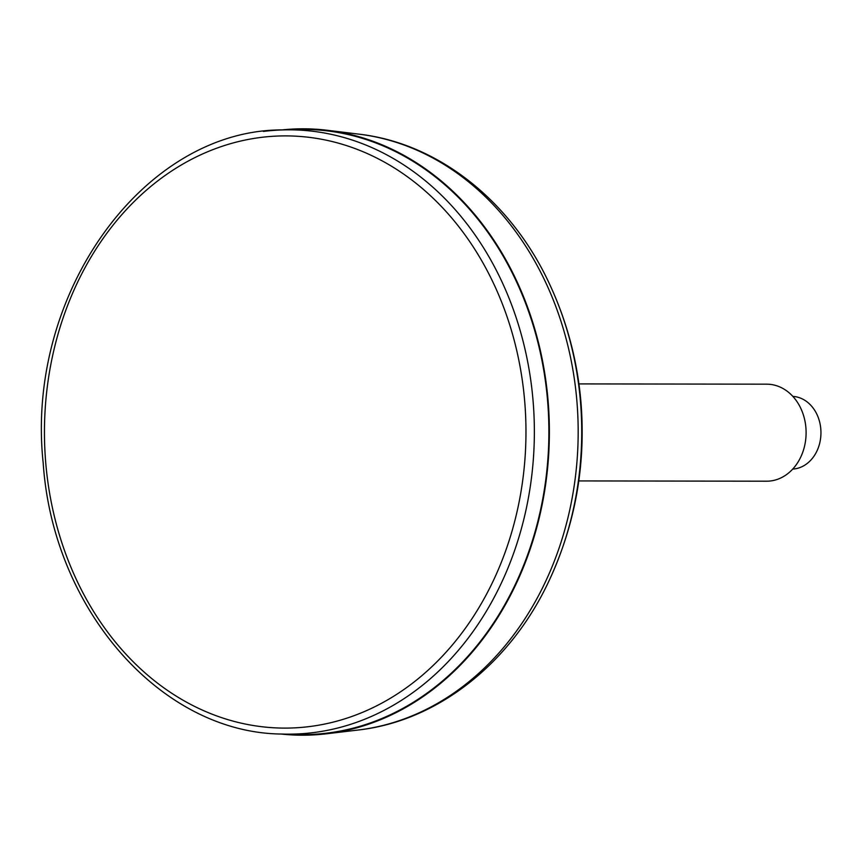 <?xml version="1.0" encoding="UTF-8"?>
<svg xmlns="http://www.w3.org/2000/svg" width="864" height="864" viewBox="0 0 864 864"><rect width="100%" height="100%" fill="white"/><g stroke="black" fill="none" stroke-linecap="round" stroke-linejoin="round"><path stroke-width="1.3" d="M280.757 734A303.199 246.532 -89.9 0 0 326.484 733.795A303.199 246.532 -89.9 0 0 548.078 400.68A303.199 246.532 -89.9 0 0 327.38 130.291A303.199 246.532 -89.9 0 0 281.653 129.946M282.236 734.054C161.309 733.244 52.963 609.66 43.2 463.093C25.024 294.527 143.305 129.136 283.122 129.902A302.173 245.689 -89.9 0 1 533.066 400.766A302.173 245.689 -89.9 0 1 282.236 734.054L296.406 734.508A302.594 246.035 -89.9 0 0 548.888 432.367A302.594 246.035 -89.9 0 0 297.302 129.492L283.122 129.902A302.173 245.689 -89.9 0 0 263.434 131.436M792.85 396.392A36.385 29.581 90.1 0 1 820.8 428.976A36.385 29.581 90.1 0 1 792.742 469.076M578.934 383.908L766.735 384.178A48.514 39.442 90.1 0 1 805.896 427.68A48.514 39.442 90.1 0 1 766.595 481.205L578.794 480.924M549.979 285.012C512.028 202.025 438.88 143.294 358.981 134.158A299.365 243.41 90.1 0 1 576.893 401.123A299.365 243.41 90.1 0 1 358.106 730.026C438.026 721.127 511.348 662.612 549.536 579.733A295.78 240.494 -89.9 0 0 580.457 401.501A295.78 240.494 -89.9 0 0 549.979 285.012C567.162 322.186 577.487 361.282 580.964 402.311C585.932 464.368 575.467 523.508 549.536 579.733M45.716 462.586A296.104 240.764 90.1 0 1 383.53 161.622A296.104 240.764 90.1 0 1 426.362 671.749A296.104 240.764 90.1 0 1 45.716 462.586M358.981 134.158L327.38 130.291M358.106 730.026L326.484 733.795"/></g></svg>
